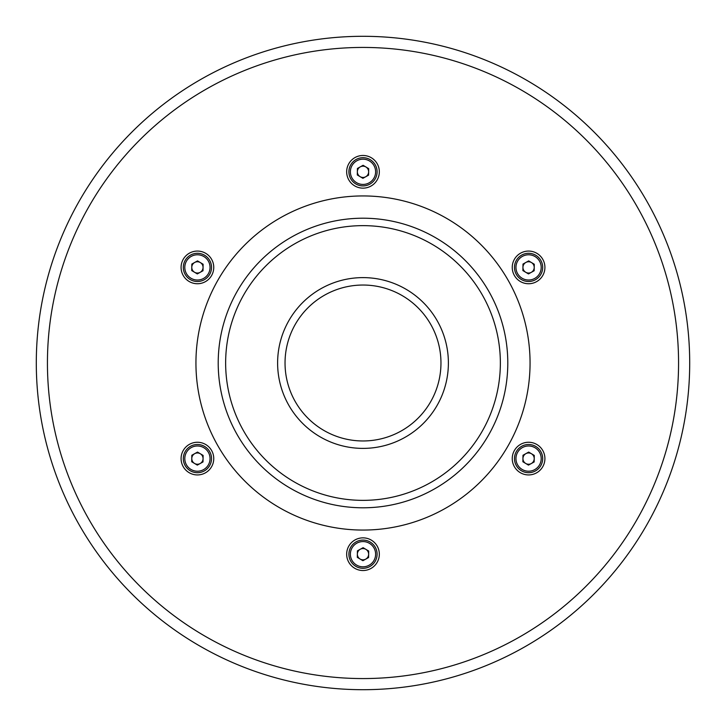<?xml version="1.0" encoding="UTF-8"?>
<svg xmlns="http://www.w3.org/2000/svg" width="726" height="726" viewBox="0 0 726 726"><rect width="100%" height="100%" fill="white"/><g stroke="black" fill="none" stroke-linecap="round" stroke-linejoin="round"><path stroke-width="1.09" d="M500.359 363A137.359 137.359 0 0 0 363 225.641A137.359 137.359 0 0 0 225.641 363A137.359 137.359 0 0 0 363 500.359A137.359 137.359 0 0 0 500.359 363M218.208 363A144.792 144.792 0 0 1 363 218.208A144.792 144.792 0 0 1 507.792 363A144.792 144.792 0 0 1 363 507.792A144.792 144.792 0 0 1 218.208 363M448.387 363A85.387 85.387 0 0 1 363 448.387A85.387 85.387 0 0 1 277.613 363A85.387 85.387 0 0 1 363 277.613A85.387 85.387 0 0 1 448.387 363M285.037 363A77.963 77.963 0 0 0 363 440.963A77.963 77.963 0 0 0 440.963 363A77.963 77.963 0 0 0 363 285.037A77.963 77.963 0 0 0 285.037 363M530.062 363A167.062 167.062 0 0 0 363 195.938A167.062 167.062 0 0 0 195.938 363A167.062 167.062 0 0 0 363 530.062A167.062 167.062 0 0 0 530.062 363M512.247 267.404A16.335 16.335 0 0 0 528.582 283.739A16.335 16.335 0 0 0 544.917 267.404A16.335 16.335 0 0 0 528.582 251.069A16.335 16.335 0 0 0 512.247 267.404M512.247 458.596A16.335 16.335 0 0 0 528.582 474.931A16.335 16.335 0 0 0 544.917 458.596A16.335 16.335 0 0 0 528.582 442.261A16.335 16.335 0 0 0 512.247 458.596M346.665 554.192A16.335 16.335 0 0 0 363 570.527A16.335 16.335 0 0 0 379.335 554.192A16.335 16.335 0 0 0 363 537.857A16.335 16.335 0 0 0 346.665 554.192M181.083 458.596A16.335 16.335 0 0 0 197.418 474.931A16.335 16.335 0 0 0 213.753 458.596A16.335 16.335 0 0 0 197.418 442.261A16.335 16.335 0 0 0 181.083 458.596M181.083 267.404A16.335 16.335 0 0 0 197.418 283.739A16.335 16.335 0 0 0 213.753 267.404A16.335 16.335 0 0 0 197.418 251.069A16.335 16.335 0 0 0 181.083 267.404M346.665 171.808A16.335 16.335 0 0 0 363 188.143A16.335 16.335 0 0 0 379.335 171.808A16.335 16.335 0 0 0 363 155.473A16.335 16.335 0 0 0 346.665 171.808M689.7 363A326.7 326.7 0 0 0 363 36.3A326.7 326.7 0 0 0 36.3 363A326.7 326.7 0 0 0 363 689.7A326.7 326.7 0 0 0 689.7 363M678.565 363A315.565 315.565 0 0 0 363 47.435A315.565 315.565 0 0 0 47.435 363A315.565 315.565 0 0 0 363 678.565A315.565 315.565 0 0 0 678.565 363M365.741 176.736A5.645 5.645 0 0 0 365.895 166.962A5.645 5.645 0 0 0 357.355 171.717A5.645 5.645 0 0 0 365.741 176.736M348.897 171.581A14.112 14.112 0 0 1 363.227 157.696A14.112 14.112 0 0 1 377.103 172.035A14.112 14.112 0 0 1 362.773 185.91A14.112 14.112 0 0 1 348.897 171.581A14.112 14.112 0 0 0 362.773 185.91A14.112 14.112 0 0 0 377.103 172.035M363.1 165.292L368.69 168.641L368.59 175.157L362.9 178.324L357.31 174.975L357.41 168.459L363.1 165.292M203.062 267.495A5.645 5.645 0 0 0 194.677 262.467A5.645 5.645 0 0 0 194.523 272.241A5.645 5.645 0 0 0 203.062 267.495M190.176 279.51A14.112 14.112 0 0 1 185.321 260.153A14.112 14.112 0 0 1 204.668 255.298A14.112 14.112 0 0 1 209.524 274.655A14.112 14.112 0 0 1 190.176 279.51A14.112 14.112 0 0 0 209.524 274.655A14.112 14.112 0 0 0 204.668 255.298M191.827 264.055L197.526 260.888L203.117 264.237L203.008 270.753L197.318 273.92L191.728 270.571L191.827 264.055M200.322 453.759A5.645 5.645 0 0 0 191.782 458.505A5.645 5.645 0 0 0 200.167 463.533A5.645 5.645 0 0 0 200.322 453.759M204.278 470.929A14.112 14.112 0 0 1 185.094 465.457A14.112 14.112 0 0 1 190.566 446.272A14.112 14.112 0 0 1 209.75 451.735A14.112 14.112 0 0 1 204.278 470.929A14.112 14.112 0 0 0 209.75 451.735A14.112 14.112 0 0 0 190.566 446.272M191.728 461.763L191.827 455.247L197.526 452.08L203.117 455.429L203.008 461.945L197.318 465.112L191.728 461.763M360.259 549.264A5.645 5.645 0 0 0 360.105 559.038A5.645 5.645 0 0 0 368.645 554.283A5.645 5.645 0 0 0 360.259 549.264M377.103 554.419A14.112 14.112 0 0 1 362.773 568.304A14.112 14.112 0 0 1 348.897 553.965A14.112 14.112 0 0 1 363.227 540.09A14.112 14.112 0 0 1 377.103 554.419A14.112 14.112 0 0 0 363.227 540.09A14.112 14.112 0 0 0 348.897 553.965M362.9 560.708L357.31 557.359L357.41 550.843L363.1 547.676L368.69 551.025L368.59 557.541L362.9 560.708M522.938 458.505A5.645 5.645 0 0 0 531.323 463.533A5.645 5.645 0 0 0 531.477 453.759A5.645 5.645 0 0 0 522.938 458.505M535.824 446.49A14.112 14.112 0 0 1 540.679 465.847A14.112 14.112 0 0 1 521.332 470.702A14.112 14.112 0 0 1 516.476 451.345A14.112 14.112 0 0 1 535.824 446.49A14.112 14.112 0 0 0 516.476 451.345A14.112 14.112 0 0 0 521.332 470.702M534.173 461.945L528.474 465.112L522.883 461.763L522.992 455.247L528.682 452.08L534.272 455.429L534.173 461.945M525.678 272.241A5.645 5.645 0 0 0 534.218 267.495A5.645 5.645 0 0 0 525.833 262.467A5.645 5.645 0 0 0 525.678 272.241M521.722 255.071A14.112 14.112 0 0 1 540.906 260.543A14.112 14.112 0 0 1 535.434 279.728A14.112 14.112 0 0 1 516.25 274.265A14.112 14.112 0 0 1 521.722 255.071A14.112 14.112 0 0 0 516.25 274.265A14.112 14.112 0 0 0 535.434 279.728M534.272 264.237L534.173 270.753L528.474 273.92L522.883 270.571L522.992 264.055L528.682 260.888L534.272 264.237M375.623 172.008A12.623 12.623 0 0 0 363.2 159.185A12.623 12.623 0 0 0 350.377 171.608A12.623 12.623 0 0 0 362.8 184.431A12.623 12.623 0 0 0 375.623 172.008M203.906 256.577A12.623 12.623 0 0 0 186.591 260.915A12.623 12.623 0 0 0 190.938 278.23A12.623 12.623 0 0 0 208.253 273.893A12.623 12.623 0 0 0 203.906 256.577M191.283 447.57A12.623 12.623 0 0 0 186.391 464.731A12.623 12.623 0 0 0 203.561 469.631A12.623 12.623 0 0 0 208.453 452.461A12.623 12.623 0 0 0 191.283 447.57M350.377 553.992A12.623 12.623 0 0 0 362.8 566.815A12.623 12.623 0 0 0 375.623 554.392A12.623 12.623 0 0 0 363.2 541.569A12.623 12.623 0 0 0 350.377 553.992M522.094 469.423A12.623 12.623 0 0 0 539.409 465.085A12.623 12.623 0 0 0 535.062 447.77A12.623 12.623 0 0 0 517.747 452.107A12.623 12.623 0 0 0 522.094 469.423M534.717 278.43A12.623 12.623 0 0 0 539.609 261.269A12.623 12.623 0 0 0 522.439 256.369A12.623 12.623 0 0 0 517.547 273.539A12.623 12.623 0 0 0 534.717 278.43"/></g></svg>
